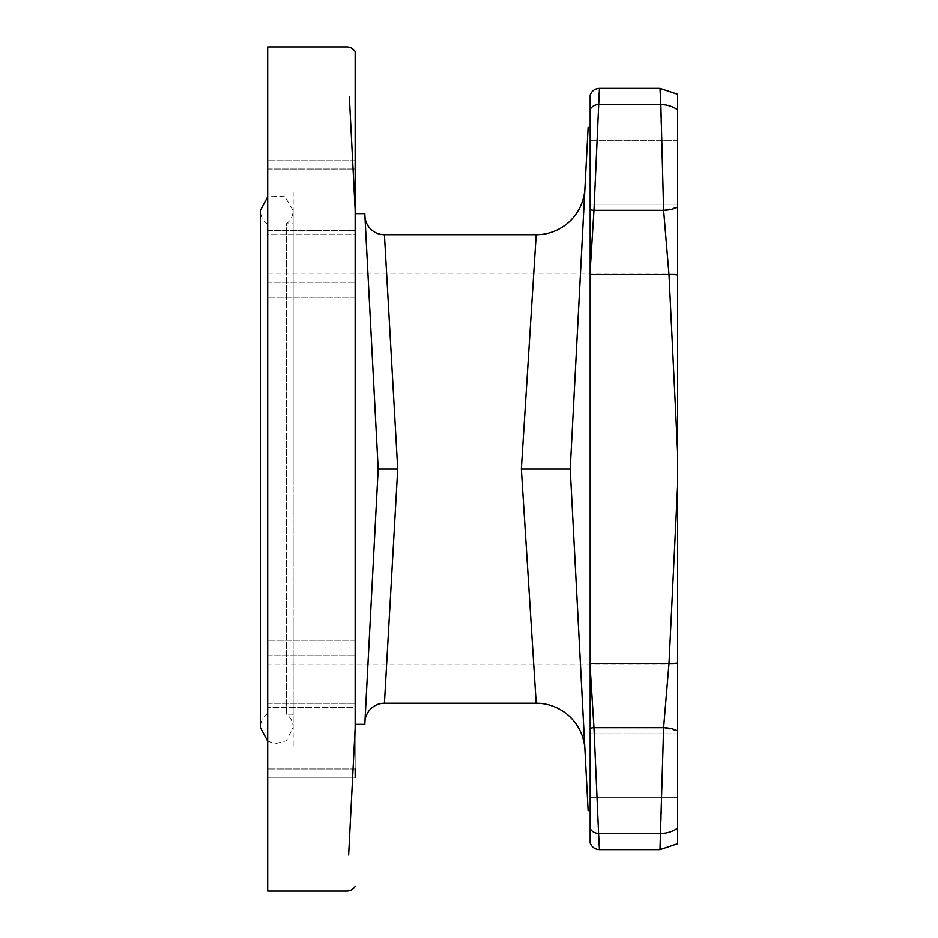 <?xml version="1.0" encoding="UTF-8"?>
<svg xmlns="http://www.w3.org/2000/svg" width="938" height="938" viewBox="0 0 938 938"><rect width="100%" height="100%" fill="white"/><g stroke="black" fill="none" stroke-linecap="round" stroke-linejoin="round"><path stroke-width="0.7" stroke-dasharray="4.69 3.52" d="M588.138 127.404L570.234 469L588.138 810.596M570.234 468.859L580.458 273.802L570.234 469L580.458 664.198L570.234 469.141M572.004 435.197L573.751 401.757M590.178 127.404L590.178 270.613M590.178 204.179L590.178 140.301L590.178 204.179L590.178 140.301L590.178 204.179L677.635 204.179L677.635 140.301L677.635 204.179L590.178 204.179M573.751 536.243L572.004 502.803M584.057 732.742L584.538 741.923M584.831 747.527L584.855 748.254M570.234 469L521.364 469L533.722 664.198M535.774 696.594L536.184 703.008M536.196 234.758L521.364 469M384.439 703.242L397.735 469L385.67 256.496M384.533 236.493L384.439 234.758M364.812 213.676L378.178 468.707M366.547 246.882L364.941 216.268M367.966 664.198L378.19 469L397.735 469M355.162 213.676L355.162 724.324L355.162 213.676M378.19 469L364.812 724.324M348.655 855.034L355.162 728.052L355.162 209.948L349.358 96.696M355.162 768.949L267.705 768.949L355.162 768.949L355.162 777.227L355.162 640.267L355.162 777.227L355.162 707.416L355.162 777.227L267.705 777.227L267.705 640.267L267.705 777.227L267.705 707.416L267.705 777.227L355.162 777.227M355.162 51.613L355.162 209.948M355.162 707.416L355.162 655.275L355.162 707.416L267.705 707.416L355.162 707.416M355.162 234.652L355.162 160.773L355.162 297.733L355.162 234.652L267.705 234.652L267.705 160.773L267.705 297.733L267.705 234.652L355.162 234.652M355.162 282.725L355.162 230.584L355.162 282.725L267.705 282.725L267.705 297.733L267.705 282.725L355.162 282.725M267.705 891.1L267.705 46.9M267.705 745.874L267.705 192.126L267.705 745.874L293.16 745.874L293.16 192.126L267.705 192.126M293.16 745.874L293.16 192.126M293.16 223.83L293.16 714.17L293.16 223.83L286.395 223.83L286.395 469L286.395 223.83C290.768 220.489 293.031 216.057 293.16 210.558L284.519 196.112L267.705 196.886M293.16 714.17L286.395 714.17L286.395 469L286.395 714.17C290.768 717.511 293.031 721.943 293.16 727.442L293.16 469L293.16 727.442L286.325 740.774L274.916 743.74L267.705 741.114M267.705 469L267.705 713.771L267.705 469M267.705 664.198L267.705 273.802L267.705 664.198L677.635 664.198L677.635 273.802L267.705 273.802M677.635 273.802L677.635 664.198M677.635 94.281L677.635 828.16A29.277 29.242 3 0 1 660.844 833.448L663.6 727.794L669.005 663.33L677.635 484.887M677.635 843.719L677.635 828.16M677.635 765.76L677.635 797.699L677.635 733.821L677.635 797.699L590.178 797.699L590.178 765.76M677.635 140.301L590.178 140.301L677.635 140.301L677.635 204.179M590.178 270.683L590.178 109.359A9.755 9.743 -177 0 1 598.596 104.552L593.977 210.206L590.178 270.683L590.178 663.33L669.005 663.33A29.277 14.938 3 0 0 677.635 663.002M677.635 453.101L669.005 274.67L663.6 210.206L659.989 88.36M677.635 274.998A29.277 14.938 -3 0 0 669.005 274.67L590.178 274.67M677.635 207.075L663.6 210.206L593.977 210.206A9.755 7.903 -177 0 1 590.178 209.514M677.635 730.96L663.6 727.794L593.977 727.794L599.441 849.64M590.178 842.945L590.178 663.33M590.178 667.399L593.977 727.794A9.755 7.856 177 0 0 590.178 728.486M590.178 95.055L590.178 109.359M677.635 733.821L590.178 733.821L677.635 733.821M677.635 109.84A29.277 29.242 -3 0 0 660.844 104.552L598.596 104.552L599.441 88.36M659.989 849.64L660.844 833.448L598.596 833.448A9.755 9.743 177 0 1 590.178 828.641M267.705 703.348L355.162 703.348L267.705 703.348M267.705 655.275L355.162 655.275L267.705 655.275M267.705 169.051L355.162 169.051L267.705 169.051M267.705 230.584L355.162 230.584L267.705 230.584M365.046 218.155L365.328 223.549M267.705 713.771C262.98 717.101 260.529 721.662 260.365 727.442M267.705 224.229C262.98 220.899 260.529 216.338 260.365 210.558M293.16 469L293.16 210.558L293.16 469M677.635 797.699L590.178 797.699M355.162 640.267L267.705 640.267L355.162 640.267M355.162 297.733L267.705 297.733L355.162 297.733M355.162 160.773L267.705 160.773L355.162 160.773M571.289 448.868L573.153 413.33M584.925 188.538L584.866 189.546M584.866 748.454L584.925 749.474M378.178 469.293L366.512 691.81M365.363 713.83L365.023 720.161"/><path stroke-width="1.41" d="M573.751 401.757L584.831 190.004A48.799 48.799 -177 0 1 536.196 234.758L384.439 234.758L397.735 469L384.439 703.242L536.196 703.242L521.364 469L536.196 234.758M590.178 810.596L588.138 810.596L570.234 469L572.004 435.197M572.004 502.803L570.234 469L588.138 127.404L590.178 127.404L590.178 274.67L669.005 274.67L677.635 453.113L677.635 109.84A29.277 29.242 177 0 0 660.844 104.552L663.612 210.335L669.005 274.67A29.277 14.938 177 0 1 677.635 274.998M584.937 749.485A48.799 48.799 -3 0 0 584.831 747.996L573.751 536.243M536.184 703.008L536.196 703.242A48.799 48.799 -3 0 1 584.831 747.996L584.057 732.742M584.538 741.923L584.831 747.527M533.722 664.198L535.774 696.594M385.67 256.496L384.533 236.493M355.162 724.324L364.812 724.324L378.19 469L364.941 216.268A19.522 19.522 177 0 0 364.964 216.572L364.964 216.572A19.522 19.522 177 0 0 384.439 234.758M365.328 223.549L366.547 246.882M355.162 213.676L364.812 213.676L378.19 469L397.735 469M378.19 469L367.966 664.198M355.162 777.227L355.162 768.949M349.358 96.696L355.162 209.948L355.162 728.052L348.655 855.034M355.162 209.948L355.162 51.613A9.755 9.755 177 0 0 346.802 46.9L267.705 46.9L267.705 891.1L346.802 891.1A9.755 9.755 3 0 0 355.162 886.387M590.178 274.67L590.178 842.945C591.843 847.166 594.927 849.394 599.441 849.64L659.989 849.64L677.635 843.719L677.635 453.113M590.178 209.643A9.755 7.879 3 0 0 593.977 210.335L590.178 270.613L590.178 95.055C591.843 90.834 594.927 88.606 599.441 88.36L659.989 88.36L677.635 94.281L677.635 109.84M677.635 797.699L677.635 765.76M677.635 204.179L677.635 140.301M677.635 207.192A29.277 23.638 177 0 1 663.612 210.335L593.977 210.335L599.441 88.36M677.635 484.899L669.005 663.33L663.612 727.665L659.989 849.64M677.635 663.002A29.277 14.938 -177 0 1 669.005 663.33L590.178 663.33M677.635 730.808A29.277 23.638 -177 0 0 663.612 727.665L593.977 727.665L590.178 667.317M590.178 797.699L590.178 765.76M590.178 828.641A9.755 9.743 -3 0 0 598.596 833.448L593.977 727.665A9.755 7.879 -3 0 0 590.178 728.357M378.178 469.293L364.941 721.732A19.522 19.522 3 0 1 364.964 721.428L364.964 721.428A19.522 19.522 3 0 1 384.439 703.242M584.937 188.515A48.799 48.799 -177 0 1 584.831 190.004M570.234 469L521.364 469M659.989 88.36L660.844 104.552L598.596 104.552A9.755 9.743 3 0 0 590.178 109.359M677.635 828.16A29.277 29.242 -177 0 1 660.844 833.448L598.596 833.448L599.441 849.64M378.178 468.707L365.046 218.155M260.365 727.442L260.365 469L260.365 727.442L267.705 741.114M260.365 469L260.365 210.558L260.365 469M267.705 196.886L260.365 210.558M365.023 720.161L364.964 721.428M570.234 468.859L571.289 448.868M573.153 413.33L584.925 188.526M366.512 691.81L365.363 713.83"/></g></svg>

